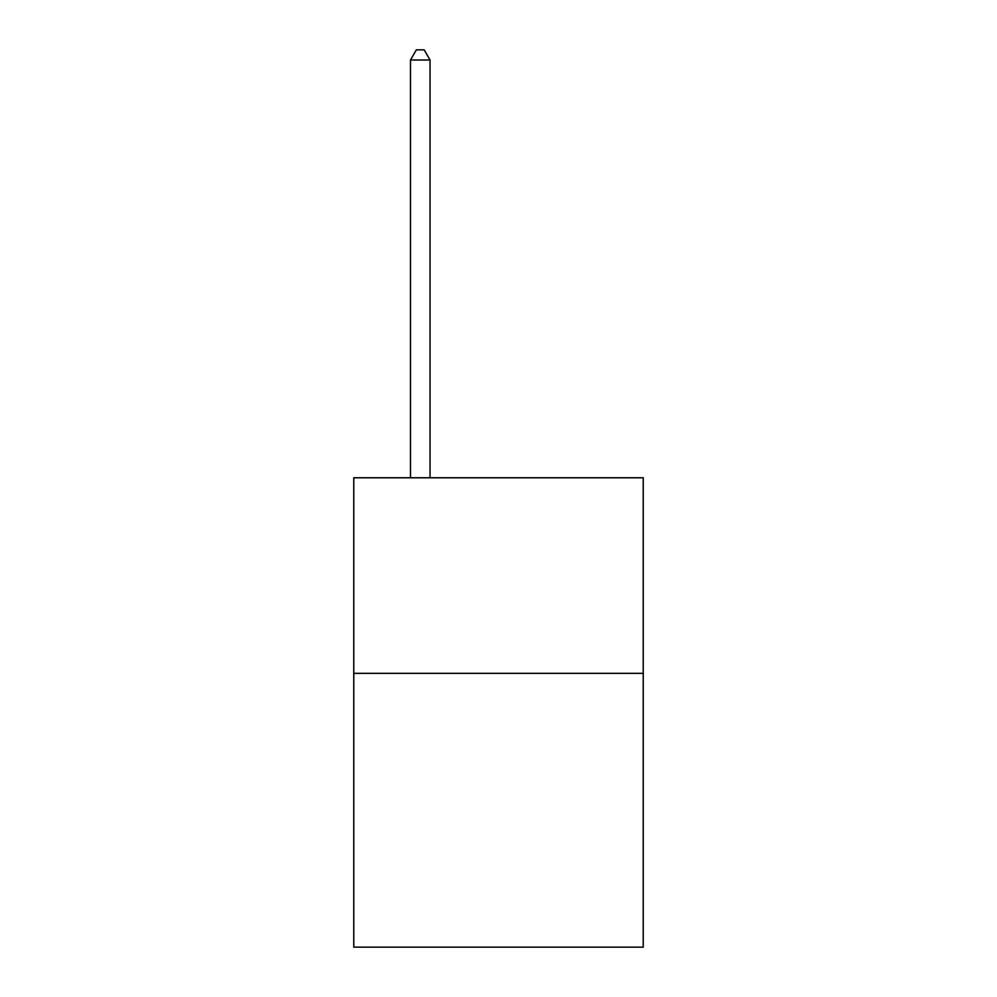 <?xml version="1.0" encoding="UTF-8"?>
<svg xmlns="http://www.w3.org/2000/svg" width="997" height="997" viewBox="0 0 997 997"><rect width="100%" height="100%" fill="white"/><g stroke="black" fill="none" stroke-linecap="round" stroke-linejoin="round"><path stroke-width="1.5" d="M643.227 673.349L643.227 947.15L353.773 947.15L353.773 477.775L643.227 477.775L643.227 673.349L353.773 673.349M430.043 477.775L430.043 60.019L410.49 60.019L410.49 477.775M410.49 60.019L416.36 49.85L424.186 49.85L430.043 60.019"/></g></svg>

